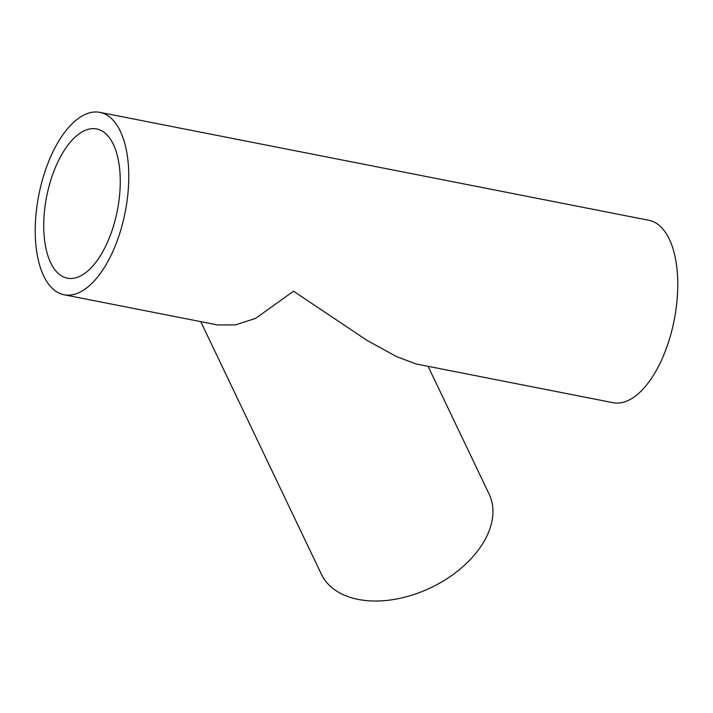 <?xml version="1.0" encoding="UTF-8"?>
<svg xmlns="http://www.w3.org/2000/svg" width="713" height="713" viewBox="0 0 713 713"><rect width="100%" height="100%" fill="white"/><g stroke="black" fill="none" stroke-linecap="round" stroke-linejoin="round"><path stroke-width="1.07" d="M64.072 294.772L217.518 324.932L235.424 324.896L255.521 318.417L293.56 291.225L366.91 340.315L396.419 356.545L415.991 363.951L613.073 402.693A92.948 44.054 101.1 0 0 660.051 363.274A92.948 44.054 101.1 0 0 648.928 220.299L99.927 112.369A92.948 44.054 101.1 0 1 111.05 255.343A92.948 44.054 101.1 0 1 64.072 294.772A92.948 44.054 101.1 0 1 52.949 151.789A92.948 44.054 101.1 0 1 99.927 112.369M428.103 366.33L489.145 494.154A92.948 59.295 154.5 0 1 432.577 586.861A92.948 59.295 154.5 0 1 322.543 576.469A92.948 59.295 154.5 0 1 321.394 574.259L200.763 321.643M58.234 161.2A76.05 36.042 101.1 0 1 96.665 128.946A76.05 36.042 101.1 0 1 105.765 245.932A76.05 36.042 101.1 0 1 67.325 278.186A76.05 36.042 101.1 0 1 58.234 161.2"/></g></svg>
